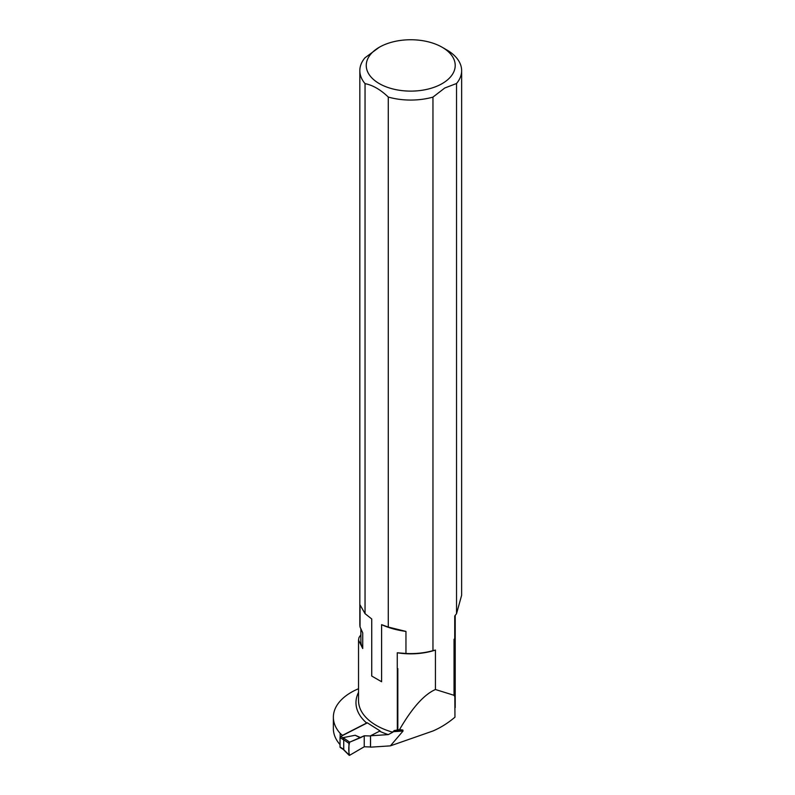 <?xml version="1.0" encoding="UTF-8"?>
<svg xmlns="http://www.w3.org/2000/svg" width="795" height="795" viewBox="0 0 795 795"><rect width="100%" height="100%" fill="white"/><g stroke="black" fill="none" stroke-linecap="round" stroke-linejoin="round"><path stroke-width="1.19" d="M370.55 735.782L379.543 731.191A63.491 36.659 0 0 0 388.278 734.61L370.55 735.782L370.55 747.171L390.395 745.859L432.907 731.003C440.659 727.683 448.002 723.072 454.959 717.179L454.829 696.659L454.034 695.307L435.441 689.513L435.441 650.062L432.957 650.648L432.957 97.109L444.743 88.016L456.529 83.505L456.529 613.69L454.74 616.006L454.74 638.693L454.034 639.329L454.034 695.307M435.441 689.513C424.132 694.472 412.158 707.848 399.527 729.631L402.836 730.009L403.035 731.042L390.395 745.859M388.278 734.61L392.809 732.225L394.101 730.585L399.527 729.631M340.041 744.617A60.927 35.179 180 0 1 333.363 728.608L333.363 717.219A60.927 35.179 0 0 0 340.151 733.338L340.151 737.144M358.535 692.365A63.491 36.659 0 0 0 366.644 723.023L342.476 735.365A83.366 48.137 180 0 1 340.151 733.338M358.535 688.738A60.927 35.179 0 0 0 333.363 717.219M454.829 696.659L454.74 638.693M397.828 668.575L397.271 668.486A49.856 28.789 0 0 0 397.828 668.575L397.828 729.889M397.331 668.506L397.331 729.969M397.271 668.486L397.271 652.774L405.957 653.47L405.957 631.409A60.927 35.179 0 0 1 381.6 624.661L381.6 681.742L371.732 676.048L371.732 618.967L365.044 613.651L360.046 604.906L360.046 626.967L362.719 632.83L362.719 648.531L358.535 640.055L359.002 637.53L360.87 634.808M379.265 47.273A44.49 25.688 0 0 0 379.275 83.594A44.49 25.688 0 0 0 442.189 83.594A44.49 25.688 0 0 0 442.189 47.273A44.49 25.688 0 0 0 379.265 47.273L364.935 57.836A50.9 29.385 0 0 0 359.827 70.675A50.9 29.385 0 0 0 365.044 83.634L365.044 613.651M359.827 70.675L359.827 624.204A50.9 29.385 0 0 0 360.046 626.967M381.6 624.661L388.278 627.066L405.957 631.409M405.957 653.47A50.9 29.385 0 0 0 432.957 650.648M388.278 627.066L388.278 97.05A50.9 29.385 0 0 0 432.957 97.109M371.732 676.048L381.6 681.742M388.278 97.05C380.497 89.616 372.756 85.145 365.044 83.634M456.529 613.69L461.627 595.296L461.637 70.675A50.9 29.385 0 0 0 446.72 49.896L442.189 47.273M456.529 83.505A50.9 29.385 0 0 0 461.637 70.675M360.87 629.143L360.87 640.77A49.856 28.789 0 0 0 362.719 648.531M397.271 652.774A49.856 28.789 0 0 0 435.441 650.062M366.644 723.023L367.121 722.715L380.02 730.873L379.543 731.191M370.55 746.972L364.239 746.773L349.701 755.25A0.964 0.586 123.1 0 1 349.084 755.24L343.202 749.367M367.31 722.874L340.767 736.438A0.964 0.586 123.1 0 0 340.041 737.591L340.041 747.022A0.964 0.586 123.1 0 0 340.24 747.459L343.281 749.437M340.041 747.022L343.033 748.92M343.728 749.417L343.728 739.996L343.082 737.651L355.166 735.256L360.652 737.611L364.239 735.782L364.239 746.773M370.55 735.971L364.239 735.782M349.084 755.24A0.964 0.586 123.1 0 1 348.945 754.853L348.945 743.325A0.964 0.586 -56.9 0 1 349.701 742.162L360.652 737.611M348.945 754.853L343.579 749.496M370.5 736.001L370.5 746.992M348.945 743.325L343.579 739.678M359.747 737.502L355.166 735.256M349.701 742.162L364.239 735.782L364.239 746.773L349.701 755.25C348.458 752.617 348.458 746.058 349.701 742.162L343.082 737.651M403.035 731.042L392.809 731.718M394.101 730.585L402.836 730.009M392.809 732.225A60.927 35.179 180 0 1 358.535 700.594L358.535 640.055M340.041 737.591L343.728 739.996M340.767 736.438L343.033 737.919M455.217 615.4L455.217 707.57"/></g></svg>
